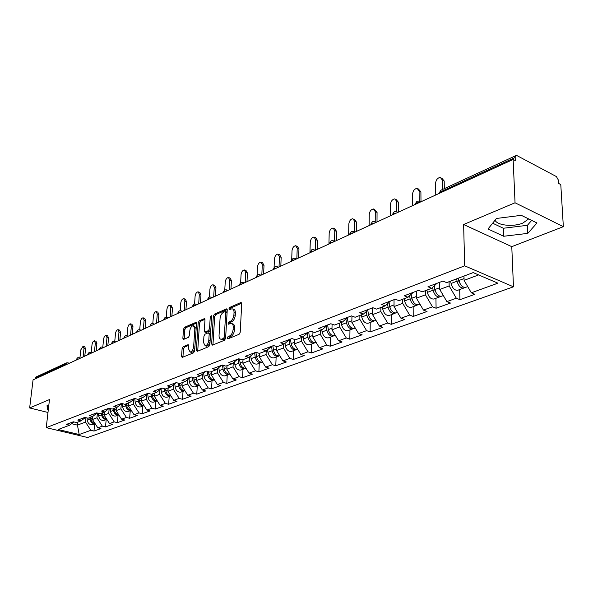 <?xml version="1.0" encoding="UTF-8"?>
<svg xmlns="http://www.w3.org/2000/svg" width="593" height="593" viewBox="0 0 593 593"><rect width="100%" height="100%" fill="white"/><g stroke="black" fill="none" stroke-linecap="round" stroke-linejoin="round"><path stroke-width="0.89" d="M227.275 338.032L227.934 338.848L239.075 334.319L240.224 332.28L241.714 303.683L240.743 302.571L229.706 307.426L228.928 308.834L229.365 309.65L231.996 308.783C233.39 308.99 234.072 310.25 234.035 312.548L233.901 314.905C233.531 318.041 232.33 320.19 230.306 321.354L228.883 321.955L228.105 323.363L228.55 324.193L231.151 323.363C232.575 323.578 233.264 324.86 233.227 327.21L233.101 329.589C232.723 332.762 231.522 334.912 229.484 336.046L228.06 336.631L227.275 338.032M232.019 323.652L232.515 323.815C233.939 324.03 234.628 325.312 234.591 327.662L234.465 330.042C234.094 333.207 232.886 335.356 230.855 336.483L229.424 337.069L228.639 338.566M230.277 309.294L231.055 307.886L229.706 307.426M232.879 309.079L233.353 309.242C234.746 309.457 235.428 310.71 235.391 313.008L235.265 315.365C234.895 318.5 233.694 320.65 231.663 321.806L230.247 322.407L229.461 323.86M528.667 218.928L522.811 223.094C513.36 227.149 497.134 225.466 495.059 220.196M183.163 346.697L182.118 348.595L181.569 356.237L182.147 357.423L193.592 352.82L194.652 350.893L196.505 323.496L195.927 322.355L184.549 327.292L183.511 329.189L182.859 338.299L183.422 339.455L188.418 337.38L189.463 335.468L189.782 330.916C190.279 327.796 191.457 326.039 193.318 325.646L194.852 328.722L193.629 346.735C193.14 349.863 191.969 351.627 190.108 352.005L188.53 348.84L188.744 345.838L188.159 344.666L183.163 346.697L184.49 347.105L183.452 349.003L182.926 357.156M463.63 224.51L511.774 246.658L563.35 226.674L515.043 202.776L463.63 224.51L464.682 265.827L46.239 427.649L49.471 399.571L29.65 407.947L33.06 379.891L513.138 159.458L515.295 160.592L515.154 157.486L439.991 192.065L440.006 193.036M515.043 202.776L513.138 159.458M211.619 343.962L212.524 345.119L224.502 340.249L225.622 338.247L227.238 310.028L226.608 308.864L214.429 314.149L213.339 316.113L211.619 343.962L212.976 344.392L213.006 344.926M208.78 346.638L197.21 351.352L196.342 350.204L198.181 322.762L199.241 320.828L204.4 318.626L204.993 319.775L204.266 330.916L204.867 332.087L208.439 330.635L209.522 328.678L210.256 317.025L211.219 315.609L211.634 316.417L209.87 344.674L208.78 346.638M464.682 265.827L513.471 286.812L87.571 437.501L46.239 427.649M94.672 423.839L93.953 431.074L100.943 428.569L97.808 427.798L92.426 419.503L92.738 416.442M93.953 431.074L90.833 430.318L79.188 434.528L58.196 429.517L69.67 425.181L66.46 424.403L73.31 421.793L76.534 422.587L81.011 420.889L77.779 420.096L84.836 417.405L88.083 418.221L92.693 416.471L89.432 415.656L96.703 412.884L99.98 413.721L104.731 411.92L101.447 411.082L108.942 408.229L112.247 409.081L117.147 407.228L113.834 406.368L121.565 403.425L124.893 404.3L129.949 402.388L126.606 401.498L134.589 398.466L137.947 399.363L143.158 397.392L139.792 396.48L148.028 393.344L151.415 394.271L156.804 392.232L153.409 391.298L161.919 388.059L165.328 389.008L170.895 386.903L167.471 385.939L176.262 382.596L179.701 383.575L185.461 381.395L182.007 380.41L191.102 376.948L194.571 377.949L200.523 375.703L197.046 374.68L206.453 371.099L209.944 372.137L216.104 369.81L212.605 368.757L222.345 365.051L225.866 366.118L232.241 363.702L228.713 362.627L238.809 358.78L242.352 359.884L248.956 357.386L245.406 356.267L255.865 352.286L259.438 353.421L266.287 350.834L262.706 349.685L273.558 345.549L277.153 346.72L284.262 344.036L280.659 342.843L291.926 338.559L295.544 339.767L302.927 336.98L299.295 335.749L310.999 331.294L314.638 332.547L322.31 329.649L318.656 328.381L330.82 323.748L334.489 325.046L342.457 322.029L338.781 320.717L351.434 315.899L355.125 317.24L363.42 314.097L359.729 312.741L372.901 307.723L376.607 309.116L385.25 305.847L381.529 304.439L395.257 299.213L398.985 300.651L407.991 297.249L404.256 295.788L418.569 290.333L422.32 291.83L431.711 288.28L427.961 286.76L442.904 281.075L446.662 282.624L473.177 272.595L497.912 283.18L471.324 292.794L464.089 280.348L463.985 276.071M459.686 289.554L459.923 299.673L474.934 294.284L471.324 292.794M459.923 299.673L456.321 298.212L446.885 301.622L439.761 289.458L439.643 282.312M435.937 298.286L436.092 308.227L450.487 303.06L446.885 301.622M436.092 308.227L432.497 306.826L423.454 310.095L416.434 298.19L416.375 291.17M413.151 306.67L413.217 316.44L427.034 311.481L423.454 310.095M413.217 316.44L409.644 315.083L400.957 318.226L394.041 306.574L394.034 299.68M391.261 314.727L391.254 324.327L404.53 319.56L400.957 318.226M391.254 324.327L387.696 323.022L379.35 326.039L372.53 314.624L372.582 307.849M370.217 322.466L370.143 331.91L382.9 327.329L379.35 326.039M370.143 331.91L366.6 330.642L358.572 333.548L351.857 322.37L351.945 316.084M349.966 329.916L349.833 339.196L362.108 334.793L358.572 333.548M349.833 339.196L346.312 337.98L338.588 340.767L331.961 329.819L332.08 324.193M330.479 337.083L330.286 346.216L342.102 341.976L338.588 340.767M330.286 346.216L326.78 345.037L319.345 347.728L312.815 336.987L312.948 331.969M311.696 343.992L311.451 352.983L322.837 348.892L319.345 347.728M311.451 352.983L307.967 351.834L300.799 354.429L294.358 343.896L294.513 339.426M293.594 350.656L293.298 359.499L304.276 355.555L300.799 354.429M293.298 359.499L289.836 358.387L282.92 360.892L276.575 350.559L276.731 346.579M276.13 357.082L275.782 365.792L286.375 361.989L282.92 360.892M275.782 365.792L272.35 364.71L265.679 367.126L259.408 356.986L259.571 353.369M259.267 363.287L258.882 371.855L269.103 368.186L265.679 367.126M258.882 371.855L255.464 370.81L249.023 373.145L242.841 363.183L243.026 359.625M242.982 369.276L242.552 377.719L252.425 374.176L249.023 373.145M242.552 377.719L239.164 376.703L232.938 378.957L226.837 369.18L227.037 365.673M227.238 375.065L226.778 383.389L236.318 379.957L232.938 378.957M226.778 383.389L223.413 382.403L217.394 384.575L211.375 374.969L211.582 371.514M212.02 380.669L211.516 388.867L220.752 385.546L217.394 384.575M211.516 388.867L208.18 387.904L202.354 390.009L196.416 380.573L196.639 377.17M197.291 386.087L196.757 394.167L205.689 390.957L202.354 390.009M196.757 394.167L193.444 393.233L187.811 395.272L181.94 385.991L182.184 382.633M183.029 391.328L182.466 399.297L191.116 396.191L187.811 395.272M182.466 399.297L179.175 398.392L173.719 400.357L167.93 391.232L168.182 387.926M169.22 396.413L168.627 404.263L177.003 401.253L173.719 400.357M168.627 404.263L165.365 403.381L160.08 405.293L154.358 396.317L154.625 393.055M155.833 401.335L155.218 409.081L163.334 406.168L160.08 405.293M155.218 409.081L151.978 408.221L146.856 410.074L141.208 401.239L141.482 398.029M142.861 406.109L142.216 413.744L150.088 410.919L146.856 410.074M142.216 413.744L138.999 412.913L134.033 414.707L128.459 406.012L128.74 402.847M130.267 410.741L129.608 418.273L137.242 415.537L134.033 414.707M129.608 418.273L126.413 417.457L121.595 419.199L116.087 410.645L116.376 407.517M118.051 415.233L117.37 422.668L124.782 420.007L121.595 419.199M117.37 422.668L114.204 421.875L109.527 423.565L104.086 415.137L104.383 412.053M106.191 419.599L105.495 426.93L112.685 424.351L109.527 423.565M105.495 426.93L102.352 426.159L97.808 427.798M92.426 419.503L96.948 417.813L97.415 413.069M85.333 417.531L81.011 420.889M102.352 426.159L96.948 417.813M104.086 415.137L108.734 413.403L109.208 408.407M97.141 412.995L92.693 416.471M114.204 421.875L108.734 413.403M116.087 410.645L120.883 408.851L121.328 403.929M109.312 408.325L104.731 411.92M126.413 417.457L120.883 408.851M128.459 406.012L133.395 404.167L133.818 399.311M121.869 403.499L117.147 407.228M138.999 412.913L133.395 404.167M141.208 401.239L146.301 399.334L146.693 394.567M141.119 406.754L140.741 406.887C137.835 407.235 135.982 405.679 135.182 402.217L134.781 398.548L129.949 402.388M151.978 408.221L146.301 399.334M154.358 396.317L159.613 394.345L159.984 389.675M148.176 393.381L143.158 397.392M165.365 403.381L159.613 394.345M167.93 391.232L173.356 389.201L173.697 384.635M161.971 388.074L156.804 392.232M179.175 398.392L173.356 389.201M181.94 385.991L187.544 383.893L187.855 379.438M176.173 382.633L170.895 386.903M193.444 393.233L187.544 383.893M196.416 380.573L202.206 378.401L202.48 374.087M190.753 377.081L185.461 381.395M208.18 387.904L202.206 378.401M211.375 374.969L217.357 372.73L217.609 368.564M205.83 371.337L200.523 375.703M223.413 382.403L217.357 372.73M226.837 369.18L233.034 366.859L233.249 362.864M221.426 365.399L216.104 369.81M239.164 376.703L233.034 366.859M242.841 363.183L249.253 360.789L249.438 356.979M237.571 359.254L232.241 363.702M255.464 370.81L249.253 360.789M259.408 356.986L266.049 354.495L266.205 350.863M254.301 352.879L248.956 357.386M272.35 364.71L266.049 354.495M276.575 350.559L283.454 347.98L283.587 344.288M271.631 346.282L266.287 350.834M289.836 358.387L283.454 347.98M294.358 343.896L301.496 341.227L301.615 337.476M289.606 339.441L284.262 344.036M307.967 351.834L301.496 341.227M312.815 336.987L320.213 334.215L320.309 330.405M308.264 332.332L302.927 336.98M326.78 345.037L320.213 334.215M331.961 329.819L339.648 326.936L339.722 323.066M335.001 335.423L334.6 335.571C331.509 335.816 329.419 333.829 328.329 329.597L327.625 324.971L322.31 329.649M346.312 337.98L339.648 326.936M351.857 322.37L359.847 319.375L359.892 315.439M347.78 317.292L342.457 322.029M366.6 330.642L359.847 319.375M372.53 314.624L380.839 311.518L380.854 307.508M368.727 309.316L363.42 314.097M387.696 323.022L380.839 311.518M394.041 306.574L402.684 303.334L402.677 299.257M390.535 301.014L385.25 305.847M409.644 315.083L402.684 303.334M416.434 298.19L425.44 294.817L425.389 290.666M413.247 292.364L407.991 297.249M432.497 306.826L425.44 294.817M439.761 289.458L449.153 285.937L449.071 281.712M436.93 283.343L431.711 288.28M456.321 298.212L449.153 285.937M563.35 226.674L560.785 184.571L558.776 183.511L558.591 180.48L556.412 176.573L517.178 155.722L516.036 155.566L515.154 157.486M464.089 280.348L478.595 274.915M29.65 407.947L47.989 412.476M35.002 379.001L36.084 376.948L66.372 362.983M511.774 246.658L513.471 286.812M71.597 423.691L77.446 425.114L85.496 422.097L85.948 417.687M77.757 422.12L77.446 425.114L79.188 434.528M73.873 421.934L69.67 425.181M90.833 430.318L85.496 422.097M527.792 233.375L536.984 222.975L521.299 215.333L496.452 218.461L488.017 228.987L503.665 236.266L527.792 233.375L527.399 225.31L531.676 220.396M48.811 405.33L47.069 405.464L47.299 409.778L48.27 410.015M241.692 303.223L231.055 307.886M227.215 309.576L215.77 314.594L214.681 316.566L212.976 344.392M223.502 338.492L224.28 337.098L225.711 312.363L225.273 311.54L223.583 312.229C221.604 313.386 220.426 315.506 220.055 318.589L219.054 335.416C219.002 337.765 219.684 339.055 221.1 339.27L223.502 338.492L224.866 338.929L225.644 337.536L224.28 337.098M225.459 311.607L226.622 312L227.06 312.815L225.644 337.536M221.634 339.448L223.376 339.537L222.012 339.1M224.866 338.929L223.376 339.537M204.97 319.33L200.567 321.265L199.507 323.192L197.714 351.145M205.971 332.443L209.789 331.072L210.826 329.463M203.518 342.569L205.156 345.763C207.09 345.371 208.299 343.584 208.788 340.389L209.196 333.918L208.306 332.792L205.008 334.185L203.933 336.135L203.518 342.569M205.867 345.986L206.505 346.186C208.254 345.904 209.44 344.311 210.078 341.39M210.537 334.022L208.832 332.821M188.722 345.341L184.49 347.105M190.85 352.235L191.45 352.412C193.014 352.198 194.148 350.76 194.845 348.091M196.179 328.27L193.933 325.846M196.491 323.059L185.868 327.714L184.838 329.612L184.201 339.181M492.65 223.205L503.353 228.253L527.399 225.31M503.353 228.253L503.665 236.266M47.803 405.404L47.299 409.778M465.994 287.234L465.601 287.375C462.481 287.516 460.272 285.226 458.967 280.489L458.537 278.132M464.786 287.472L463.711 288.072C460.591 288.213 458.382 285.922 457.077 281.193L456.654 278.843M458.085 290.14L457.692 290.288C454.572 290.437 452.363 288.161 451.073 283.454L450.658 281.112M458.263 278.236L458.834 281.379L460.976 285.07M441.689 178.056L444.187 180.991L442.385 180.116L440.332 177.396C437.604 177.848 436.011 179.827 435.566 183.311L435.751 194.986M444.187 180.991L444.327 188.641M442.385 180.116L442.556 189.456M434.461 288.035L434.447 286.76M441.896 296.092L441.503 296.241C438.383 296.404 436.196 294.165 434.928 289.525L434.284 285.848M440.732 296.337L439.695 296.908C436.574 297.071 434.38 294.84 433.12 290.207L432.631 287.412M434.313 298.887L433.92 299.035C430.8 299.206 428.613 296.982 427.36 292.371L426.96 290.073M434.106 286.011L434.869 290.37L436.722 293.772M411.75 298.197L411.742 297.441M418.784 304.602L418.384 304.743C415.27 304.928 413.099 302.749 411.868 298.19L411.201 294.261M417.657 304.846L416.649 305.388C413.529 305.573 411.357 303.394 410.134 298.842L409.607 295.744M411.498 307.278L411.105 307.426C407.984 307.619 405.82 305.447 404.604 300.925L404.226 298.672M411.097 294.365L411.883 298.998L413.432 302.074M389.905 307.723L389.905 307.322M396.584 312.763L396.191 312.911C393.077 313.111 390.928 310.984 389.734 306.514L389.052 302.371M395.501 313.015L394.523 313.527C391.402 313.727 389.253 311.599 388.067 307.144L387.511 303.772M389.586 315.343L389.193 315.483C386.08 315.691 383.938 313.578 382.759 309.138L382.396 306.929M389.008 302.408L389.816 307.278L391.032 309.976M375.258 320.613L374.858 320.761C371.752 320.976 369.617 318.893 368.468 314.512L367.771 310.176M374.213 320.865L373.256 321.347C370.143 321.569 368.016 319.494 366.867 315.113L366.289 311.518M368.527 323.089L368.134 323.237C365.029 323.459 362.901 321.391 361.76 317.033L361.411 314.861M354.74 328.159L354.347 328.307C351.249 328.537 349.136 326.506 348.009 322.199L347.313 317.707M353.732 328.411L352.798 328.87C349.7 329.108 347.587 327.077 346.475 322.777L345.882 318.982M348.269 330.538L347.876 330.686C344.778 330.924 342.672 328.907 341.561 324.63L341.227 322.496M418.384 188.937L420.897 191.887L419.103 191.05L417.131 188.344C414.529 188.789 413.002 190.716 412.565 194.119L412.646 205.601M420.897 191.887L421 201.761M419.103 191.05L419.199 201.071L420.422 202.028M396.02 199.389L398.54 202.354L396.754 201.538L394.864 198.863C392.381 199.292 390.913 201.168 390.468 204.489L390.461 215.785M398.54 202.354L398.563 212.064M396.754 201.538L396.769 211.679M374.531 209.44L377.059 212.405L375.28 211.619L373.464 208.966C371.092 209.388 369.684 211.212 369.246 214.458L369.15 225.57M377.059 212.405L377.007 221.96M375.28 211.619L375.221 222.012M353.88 219.106L354.658 219.44L356.408 222.071L354.636 221.315L352.887 218.676C350.619 219.091 349.27 220.878 348.825 224.043L348.654 234.976M356.408 222.071L356.282 231.478M354.636 221.315L354.495 231.833M334.015 228.409L334.852 228.765L336.527 231.374L334.771 230.64L333.096 228.031C330.924 228.424 329.619 230.173 329.182 233.271L328.937 244.034M336.527 231.374L336.35 240.632M334.771 230.64L334.556 241.262M334.022 335.675L333.118 336.112C330.027 336.364 327.936 334.378 326.847 330.16L326.246 326.187M328.767 337.714L328.374 337.862C325.283 338.114 323.2 336.142 322.118 331.939L321.799 329.841M314.883 237.378L315.772 237.741L317.388 240.335L315.646 239.624L314.031 237.03C311.955 237.422 310.695 239.127 310.258 242.152L309.946 252.751M317.388 240.335L317.151 249.445M315.646 239.624L315.35 250.268M315.98 342.42L315.587 342.561C312.504 342.828 310.435 340.879 309.376 336.728L308.701 332.169M315.039 342.665L314.157 343.088C311.073 343.354 309.005 341.412 307.945 337.261L307.337 333.14M309.976 344.629L309.583 344.77C306.507 345.037 304.439 343.102 303.386 338.981L303.075 336.846M296.456 246.021L297.397 246.391L298.946 248.964L297.212 248.282L295.662 245.71C293.668 246.088 292.453 247.755 292.015 250.72L291.697 259.882M298.946 248.964L298.65 257.94M297.212 248.282L296.856 258.763M297.597 349.188L297.263 349.307C294.195 349.581 292.141 347.676 291.111 343.592L290.466 339.114M296.737 349.41L295.877 349.818C292.809 350.085 290.763 348.187 289.732 344.11L289.125 339.856M291.867 351.293L291.467 351.434C288.406 351.716 286.36 349.818 285.337 345.763L285.003 343.399M278.688 254.36L279.674 254.738L281.164 257.288L279.436 256.621L277.947 254.071C276.034 254.441 274.863 256.08 274.433 258.978L274.077 267.48M281.164 257.288L280.823 266.131M279.436 256.621L279.029 266.946M279.585 355.807L279.585 355.807C276.531 356.089 274.5 354.229 273.492 350.218L272.876 345.808M279.088 355.911L278.25 356.297C275.196 356.586 273.165 354.725 272.165 350.715L271.557 346.349M274.389 357.72L273.996 357.861C270.949 358.15 268.918 356.297 267.925 352.309L267.569 349.737M261.543 262.402L262.573 262.788L264.004 265.323L262.291 264.678L260.861 262.143C259.022 262.506 257.888 264.107 257.458 266.946L257.065 275.115M264.004 265.323L263.611 274.025M262.291 264.678L261.824 274.848M262.529 362.086L262.529 362.086C259.482 362.375 257.473 360.551 256.495 356.608L255.909 352.301M262.054 362.182L261.239 362.56C258.2 362.849 256.191 361.026 255.212 357.09L254.627 352.761M257.525 363.924L257.132 364.065C254.093 364.361 252.092 362.553 251.121 358.632L250.75 355.874M244.998 270.178L246.058 270.564L247.437 273.076L245.732 272.446L244.36 269.941C242.596 270.297 241.499 271.861 241.062 274.641L240.639 282.602M247.437 273.076L246.999 281.653M245.732 272.446L245.22 282.476M245.939 368.179C242.952 368.379 241.003 366.578 240.083 362.775L239.587 359.024M245.606 368.238L244.813 368.601C241.788 368.905 239.794 367.119 238.846 363.242L238.282 358.98M241.232 369.921L240.847 370.062C237.823 370.366 235.836 368.587 234.895 364.732L234.509 361.812M229.009 277.687L230.106 278.08L231.433 280.563L229.743 279.963L228.416 277.472C226.719 277.82 225.659 279.355 225.229 282.083L224.769 289.918M231.433 280.563L230.959 289.021M229.743 279.963L229.18 289.836M229.884 374.064C226.971 374.168 225.081 372.389 224.228 368.742L223.813 365.496M229.713 374.094L228.942 374.442C225.926 374.754 223.961 372.997 223.027 369.187L222.501 365.095M225.496 375.71L225.103 375.851C222.093 376.162 220.129 374.42 219.21 370.625L218.817 367.564M213.562 284.944L214.681 285.344L215.963 287.805L214.281 287.22L213.006 284.751C211.375 285.092 210.345 286.597 209.915 289.265L209.425 297.034M215.963 287.805L215.444 296.144M214.281 287.22L213.673 296.96M214.369 379.75C211.516 379.765 209.7 378.015 208.899 374.502L208.551 371.722M214.347 379.75L213.591 380.091C210.597 380.402 208.647 378.69 207.743 374.939L207.291 371.351M210.27 381.306L209.885 381.455C206.89 381.773 204.948 380.061 204.044 376.325L203.651 373.13M198.618 291.971L199.767 292.364L200.997 294.81L199.33 294.239L198.099 291.793C196.528 292.127 195.527 293.602 195.104 296.226L194.571 303.957M200.997 294.81L200.449 303.03M199.33 294.239L198.685 303.838M199.359 385.242C196.579 385.183 194.815 383.456 194.074 380.076L193.785 377.726M199.381 385.28L198.744 385.546C195.764 385.873 193.837 384.19 192.955 380.498L192.569 377.37M195.542 386.725L195.156 386.873C192.184 387.192 190.257 385.517 189.375 381.84L188.974 378.527M184.164 298.776L185.327 299.168L186.513 301.592L184.86 301.036L183.682 298.613C182.162 298.931 181.191 300.384 180.769 302.956L180.205 310.688M186.513 301.592L185.935 309.694M184.86 301.036L184.178 310.502M184.831 390.557C182.118 390.424 180.42 388.726 179.723 385.472L179.486 383.508M184.883 390.639L184.379 390.839C181.414 391.165 179.501 389.512 178.641 385.88L178.315 383.174M181.28 391.973L180.902 392.114C177.944 392.447 176.032 390.802 175.18 387.185L174.772 383.76M170.169 305.358L171.355 305.751L172.489 308.152L170.851 307.611L169.717 305.21C168.249 305.528 167.308 306.944 166.885 309.472L166.285 317.233M172.489 308.152L171.881 316.151M170.851 307.611L170.132 316.951M170.762 395.694C168.123 395.501 166.477 393.834 165.825 390.698L165.617 388.897M170.836 395.813L170.458 395.954C167.515 396.294 165.617 394.671 164.78 391.091L164.513 388.778M167.471 397.051L167.093 397.191C164.15 397.532 162.26 395.916 161.422 392.351L161.022 388.838M156.611 311.74L157.812 312.126L158.909 314.512L157.278 313.986L156.181 311.599C154.773 311.911 153.854 313.304 153.439 315.787L152.794 323.585M158.909 314.512L158.272 322.399M157.278 313.986L156.53 323.2M157.138 400.675C154.565 400.423 152.979 398.785 152.364 395.753L152.164 393.982M157.234 400.824L156.975 400.92C154.047 401.253 152.171 399.667 151.348 396.139L151.126 394.189M154.091 401.98L153.713 402.113C150.785 402.462 148.917 400.875 148.102 397.362L147.694 393.767M143.469 317.922L144.685 318.308L145.737 320.672L144.121 320.161L143.069 317.796C141.705 318.1 140.815 319.471 140.4 321.91L139.718 329.752M145.737 320.672L145.077 328.455M144.121 320.161L143.343 329.248M143.929 405.501C141.43 405.197 139.889 403.588 139.318 400.66L139.125 398.919M144.047 405.679L143.906 405.723C140.993 406.072 139.14 404.508 138.332 401.031L138.139 399.289M130.727 323.926L131.957 324.304L132.973 326.647L131.364 326.15L130.356 323.808C129.037 324.104 128.17 325.453 127.762 327.847L127.035 335.771M132.973 326.647L132.283 334.326M131.364 326.15L130.564 335.119M131.127 410.171C128.688 409.83 127.206 408.243 126.665 405.419L126.479 403.7M131.261 410.378L131.223 410.386C128.34 410.741 126.494 409.2 125.709 405.775L125.523 404.055M128.533 411.379L128.155 411.52C125.271 411.868 123.44 410.341 122.655 406.924L122.299 403.618M118.37 329.745L119.608 330.123L120.587 332.443L118.993 331.961L118.022 329.634C116.747 329.93 115.902 331.25 115.494 333.607L114.731 341.583M120.587 332.443L119.875 340.026M118.993 331.961L118.163 340.812M118.704 414.707C116.332 414.322 114.894 412.765 114.39 410.03L114.212 408.332M116.317 415.871L118.852 414.944C116.006 415.226 114.212 413.714 113.463 410.386L113.285 408.688M115.946 416.012C113.078 416.368 111.262 414.863 110.498 411.498L110.187 408.547M106.377 335.393L107.622 335.771L108.563 338.069L106.985 337.602L106.051 335.297C104.813 335.579 103.997 336.883 103.582 339.196L102.789 347.216M108.563 338.069L107.837 345.556M106.985 337.602L106.132 346.342M106.644 419.103C104.338 418.68 102.952 417.153 102.478 414.514L102.307 412.839M104.464 420.237L106.814 419.37C104.027 419.577 102.285 418.072 101.573 414.855L101.403 413.18M104.094 420.37C101.247 420.726 99.446 419.251 98.697 415.938L98.431 413.321M94.732 340.879L95.984 341.249L96.889 343.532L95.325 343.073L94.42 340.79C93.227 341.071 92.426 342.346 92.019 344.622L91.196 352.679M96.889 343.532L96.148 350.923M95.325 343.073L94.443 351.701M94.932 423.372C92.693 422.92 91.352 421.415 90.907 418.866L90.744 417.213M95.11 423.647C92.389 423.795 90.699 422.312 90.032 419.192L89.869 417.539M92.953 424.469L92.582 424.603C89.751 424.966 87.972 423.513 87.238 420.244L87.008 417.946M83.42 346.216L84.68 346.579L85.555 348.84L83.998 348.395L83.131 346.127L80.789 349.9L79.929 357.979M85.555 348.84L84.784 356.141M83.998 348.395L83.102 356.912M515.866 155.64L440.933 190.205L439.035 193.481L440.784 190.271M65.445 365.021L65.519 364.332L35.083 378.334M67.313 364.161L65.519 364.332L66.535 362.909L67.817 362.805L68.395 363.665M417.027 201.235L415.337 203.74L416.219 202.999L419.192 202.591M415.337 203.74L415.337 204.363L415.337 203.74M394.241 211.738L392.596 214.177L393.426 213.487L396.309 213.095M394.389 211.671L396.369 211.582L397.54 212.531M372.374 221.826L370.766 224.206L371.537 223.554L374.353 223.183M372.523 221.76L374.442 221.671L375.569 222.62M351.36 231.522L349.788 233.835L350.515 233.219L353.25 232.871M351.508 231.455L353.384 231.366L354.473 232.308M331.161 240.84L329.619 243.093L332.969 242.181M331.309 240.773L333.133 240.684L334.185 241.625M311.725 249.809L310.221 252.01L313.46 251.143M311.874 249.735L313.653 249.646L314.668 250.587M293.009 258.437L291.534 260.586L294.669 259.764M293.157 258.37L294.891 258.281L295.87 259.215M274.974 266.754L273.529 268.859L276.568 268.08M275.122 266.687L276.812 266.598L277.769 267.532M257.584 274.774L256.169 276.835L259.119 276.093M257.733 274.715L259.393 274.618L260.305 275.545M243.464 283.284L242.574 282.357L240.958 282.453L239.416 284.529L242.285 283.825M227.201 290.748L226.341 289.829L224.754 289.925L223.242 291.956L226.029 291.289M208.966 297.204L207.624 299.139L210.322 298.494M209.107 297.137L210.663 297.049L211.493 297.96M193.837 304.179L192.517 306.077L195.149 305.462M193.985 304.12L195.505 304.024L196.305 304.928M192.473 306.692L192.503 306.314M179.212 310.932L177.915 312.785L180.472 312.2M179.353 310.865L180.85 310.769L181.621 311.673M177.863 313.4L177.893 313.008M165.054 317.463L163.779 319.279L166.27 318.723M165.202 317.396L166.67 317.299L167.419 318.196M163.727 319.894L163.757 319.486M151.348 323.778L150.088 325.564L152.52 325.038M151.497 323.719L152.935 323.622L153.661 324.512M150.044 326.172L150.073 325.765M138.073 329.908L136.835 331.657L139.207 331.153M138.221 329.841L139.629 329.745L140.333 330.635M136.783 332.265L136.82 331.843M125.205 335.838L123.989 337.565L126.302 337.076M125.353 335.779L126.739 335.682L127.421 336.565M123.93 338.166L123.967 337.736M112.729 341.598L111.528 343.288L113.782 342.821M112.87 341.531L114.241 341.435L114.894 342.309M111.469 343.888L111.514 343.451M100.625 347.179L99.439 348.847L101.648 348.395M100.773 347.113L102.115 347.016L102.752 347.891M99.379 349.44L99.424 348.988M90.959 353.302L90.344 352.435L89.024 352.531L87.712 354.236L89.862 353.806M87.645 354.822L87.697 354.369M79.514 358.557L78.921 357.698L77.616 357.794L76.319 359.469L78.424 359.061M76.252 360.055L76.304 359.595M230.855 336.483L229.484 336.046M234.465 330.042L233.101 329.589M234.591 327.662L233.227 327.21M230.247 322.407L228.883 321.955M231.663 321.806L230.306 321.354M235.265 315.365L233.901 314.905M235.391 313.008L234.035 312.548M241.573 302.86L240.743 302.571M229.424 337.069L228.06 336.631M214.681 316.566L213.339 316.113M215.77 314.594L214.429 314.149M227.082 309.19L226.304 308.923M227.06 312.815L225.711 312.363M197.691 350.619L196.342 350.204M199.507 323.192L198.181 322.762M200.567 321.265L199.241 320.828M204.837 318.923L204.118 318.686M206.49 332.465L205.148 332.036M209.789 331.072L208.439 330.635M210.849 329.108L209.522 328.678M211.575 317.455L210.256 317.025M210.115 340.805L208.788 340.389M210.522 334.348L209.196 333.918M188.567 344.918L187.899 344.718M194.912 347.127L193.629 346.735M196.127 329.13L194.852 328.722M184.186 338.714L182.859 338.299M184.838 329.612L183.511 329.189M185.868 327.714L184.549 327.292M196.35 322.636L195.653 322.407M182.903 356.638L181.569 356.237M183.452 349.003L182.118 348.595M458.967 280.489L464.045 278.577M451.073 283.454L457.077 281.193M434.928 289.525L439.732 287.716M427.36 292.371L433.12 290.207M411.868 298.19L416.419 296.485M404.604 300.925L410.134 298.842M389.734 306.514L394.041 304.898M382.759 309.138L388.067 307.144M368.468 314.512L372.545 312.978M361.76 317.033L366.867 315.113M348.009 322.199L351.879 320.746M341.561 324.63L346.475 322.777M328.329 329.597L331.998 328.226M322.118 331.939L326.847 330.16M309.376 336.728L312.852 335.416M303.386 338.981L307.945 337.261M291.111 343.592L294.41 342.354M285.337 345.763L289.732 344.11M273.492 350.218L276.635 349.04M267.925 352.309L272.165 350.715M256.495 356.608L259.475 355.489M251.121 358.632L255.212 357.09M240.083 362.775L242.915 361.715M234.895 364.732L238.846 363.242M224.228 368.742L226.919 367.727M219.21 370.625L223.027 369.187M208.899 374.502L211.464 373.538M204.044 376.325L207.743 374.939M194.074 380.076L196.505 379.164M189.375 381.84L192.955 380.498M179.723 385.472L182.044 384.598M175.18 387.185L178.641 385.88M165.825 390.698L168.034 389.868M161.422 392.351L164.78 391.091M152.364 395.753L154.469 394.968M148.102 397.362L151.348 396.139M139.318 400.66L141.319 399.912M135.182 402.217L138.332 401.031M126.665 405.419L128.57 404.7M122.655 406.924L125.709 405.775M114.39 410.03L116.206 409.348M110.498 411.498L113.463 410.386M102.478 414.514L104.205 413.862M98.697 415.938L101.573 414.855M90.907 418.866L92.552 418.243M87.238 420.244L90.032 419.192M419.214 201.079L417.175 201.168M420.081 201.479L420.845 201.835M397.169 211.946L398.007 212.316M375.184 221.997L376.081 222.382M354.065 231.655L355.022 232.056M333.763 240.943L334.771 241.351M314.238 249.883L315.291 250.298M295.433 258.489L296.53 258.911M277.316 266.791L278.451 267.213M259.86 274.789L261.016 275.219M243.011 282.513L244.197 282.943M226.748 289.97L227.964 290.4M211.041 297.175L212.279 297.597M195.86 304.142L197.113 304.565M181.176 310.88L182.451 311.295M166.974 317.396L168.256 317.811M153.224 323.711L154.521 324.119M139.904 329.827L141.208 330.234M126.991 335.757L128.31 336.157M114.479 341.501L115.798 341.902M102.337 347.083L103.664 347.468M90.551 352.494L91.885 352.879M79.114 357.749L80.448 358.128M68.002 362.857L69.344 363.227M222.464 339.707L221.1 339.27M206.216 332.517L204.867 332.087M206.505 346.186L205.156 345.763M191.45 352.412L190.108 352.005M465.601 287.375L467.721 286.597M457.692 290.288L463.711 288.072M441.503 296.241L443.342 295.566M433.92 299.035L439.695 296.908M418.384 304.743L419.955 304.165M411.105 307.426L416.649 305.388M396.191 312.911L397.51 312.422M389.193 315.483L394.523 313.527M374.858 320.761L375.955 320.353M368.134 323.237L373.256 321.347M354.347 328.307L355.229 327.981M347.876 330.686L352.798 328.87M334.6 335.571L335.29 335.319M328.374 337.862L333.118 336.112M315.587 342.561L316.091 342.376M309.583 344.77L314.157 343.088M291.467 351.434L295.877 349.818M273.996 357.861L278.25 356.297M257.132 364.065L261.239 362.56M240.847 370.062L244.813 368.601M225.103 375.851L228.942 374.442M209.885 381.455L213.591 380.091M195.156 386.873L198.744 385.546M180.902 392.114L184.379 390.839M167.093 397.191L170.458 395.954M153.713 402.113L156.975 400.92M140.741 406.887L143.906 405.723M128.155 411.52L131.223 410.386M92.582 424.603L95.132 423.669"/></g></svg>
